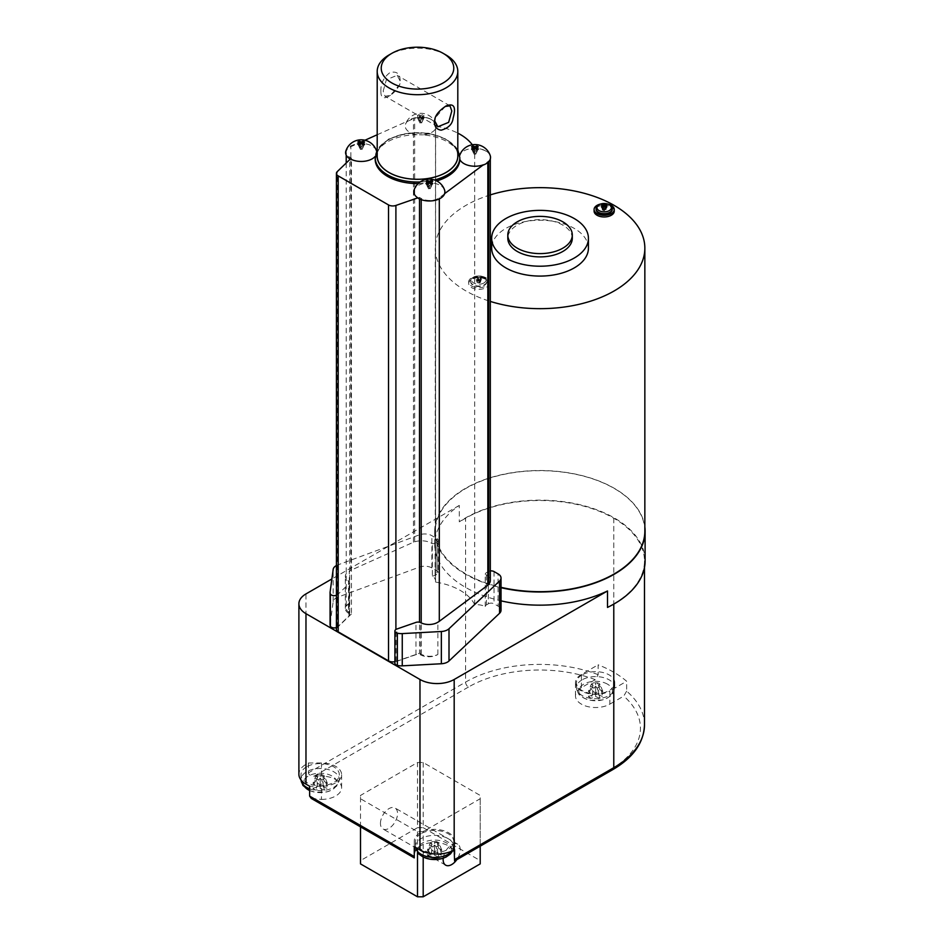 <?xml version="1.0" encoding="UTF-8"?>
<svg xmlns="http://www.w3.org/2000/svg" width="944" height="944" viewBox="0 0 944 944"><rect width="100%" height="100%" fill="white"/><g stroke="black" fill="none" stroke-linecap="round" stroke-linejoin="round"><path stroke-width="0.71" stroke-dasharray="4.72 3.54" d="M488.614 584.419L488.721 160.928A20.154 11.635 180 0 1 487.836 161.648L483.316 165.011M418.227 183.573A42.315 24.438 0 0 0 424.824 183.207A15.552 8.98 0 0 0 414.062 190.074M375.228 156.374A15.552 8.98 0 0 0 375.535 155.984A42.315 24.438 0 0 0 375.181 159.135M444.589 190.074A15.552 8.98 0 0 0 427.49 182.876L424.824 183.207M490.278 155.76A15.611 9.015 0 0 0 474.454 148.397L474.466 148.267A15.552 8.98 0 0 0 459.657 155.512A15.552 8.98 0 0 0 459.492 156.114A42.315 24.438 0 0 0 447.421 141.86A42.315 24.438 0 0 0 422.735 134.886A15.552 8.98 0 0 0 436.329 126.248A56.428 32.58 0 0 1 457.805 133.128M490.314 570.943A4.036 2.325 0 0 0 488.343 571.568L488.343 603.818L486.42 604.927A4.036 2.325 0 0 0 485.24 606.532A14.101 8.142 0 0 0 474.702 604.691A56.428 32.58 0 0 0 435.514 582.07L435.514 126.272A56.428 32.58 180 0 1 436.376 126.425A15.611 9.015 0 0 0 436.128 124.502A15.611 9.015 0 0 0 423.75 117.304A15.611 9.015 0 0 0 407.619 121.304A6.62 4.272 -53.3 0 1 407.737 121.08A15.552 8.98 0 0 0 405.507 124.254A15.552 8.98 0 0 0 417.071 134.709L422.735 134.886M417.071 134.709A42.315 24.438 0 0 0 376.774 152.503A15.552 8.98 0 0 0 376.585 151.087M375.535 155.984L376.774 152.503M427.49 182.876A42.315 24.438 0 0 0 436.694 180.918M459.492 156.114L459.822 159.383M376.479 150.745A15.552 8.98 0 0 0 356.926 143.842A7.163 4.626 -53.3 0 1 357.044 143.948A15.611 9.015 0 0 0 345.87 150.993M350.413 159.147L351.439 158.144L349.74 157.164A12.095 6.986 180 0 1 346.2 152.232A12.095 6.986 180 0 1 350.873 146.709L357.044 143.948M414.676 541.726L414.676 118.177L414.676 541.726A20.154 11.635 180 0 0 413.437 542.234L350.873 570.259A12.095 6.986 180 0 0 349.327 571.085L349.327 603.346A12.095 6.986 0 0 0 346.2 608.03A12.095 6.986 0 0 0 349.74 612.963L351.439 613.942L351.439 158.144M419.502 198.96L419.502 197.438L417.791 198.028M444.6 193.827L439.302 197.768A12.095 6.986 180 0 1 421.201 198.429L419.502 197.438M430.747 183.997L430.747 187.408L432.659 181.366M430.747 187.408L432.659 183.573M427.42 184.399L429.331 188.234L431.243 184.399M425.992 183.573L427.903 187.408L425.992 181.366M428.352 183.643L429.331 186.582L430.299 183.643M429.898 188.34L428.552 188.8L429.898 188.34M427.903 183.997L427.903 187.408M429.331 188.234L429.331 186.582M489.476 154.073L487.281 151.783A15.552 8.98 0 0 1 489.476 154.073A14.101 8.142 0 0 0 487.281 151.783M474.466 148.267A56.428 32.58 0 0 0 472.319 144.786M430.228 118.85L426.275 117.575A15.552 8.98 0 0 1 430.228 118.85A14.101 8.142 0 0 0 426.275 117.575M422.204 121.587L424.116 117.752A3.847 2.218 180 0 1 422.688 118.578A16.095 9.287 -120 0 0 420.776 117.15A16.095 9.287 -60 0 0 418.865 118.578A3.847 2.218 180 0 1 417.437 117.752A16.095 9.287 -60 0 1 419.348 116.324A16.095 9.287 -120 0 0 417.437 115.546A3.847 2.218 180 0 1 418.865 114.731L420.776 120.773L422.688 114.731A3.847 2.218 180 0 1 423.49 115.085A3.847 2.218 180 0 1 424.116 115.546A16.095 9.287 -60 0 0 422.204 116.324L422.204 121.587L424.116 115.546M422.688 114.731A16.095 9.287 -60 0 0 420.776 115.498A16.095 9.287 -120 0 0 418.865 114.731M424.116 117.752A16.095 9.287 -120 0 0 422.204 116.324M356.926 143.842L364.95 140.243M377.199 134.756L407.737 121.08M407.619 121.304L413.437 118.696A20.154 11.635 180 0 1 414.676 118.177M362.638 144.668L362.638 148.078L364.549 142.037M362.638 148.078L364.549 144.243M359.298 145.069L361.21 148.904L363.121 145.069M357.87 144.243L359.782 148.078L357.87 142.037M360.242 144.326L361.21 147.264L362.189 144.326M361.776 149.022L360.443 149.482L361.776 149.022M359.782 144.668L359.782 148.078M361.21 148.904L361.21 147.264M474.454 148.397A56.428 32.58 180 0 1 474.702 148.904A14.101 8.142 180 0 1 490.314 156.999A14.101 8.142 180 0 1 488.614 160.869M488.721 161.625L488.721 160.928M457.805 156.008A40.309 23.27 0 0 0 446.005 139.559A40.309 23.27 0 0 0 402.073 134.508A40.309 23.27 0 0 0 377.199 156.008M474.702 604.691L474.702 148.904M476.354 149.447L476.354 152.857L478.266 146.816M476.354 152.857L478.266 149.022M473.015 149.848L474.926 153.683L476.838 149.848M471.587 149.022L473.499 152.857L471.587 146.816M473.959 149.093L474.926 152.031L475.906 149.093M475.493 153.789L474.159 154.25L475.493 153.789M473.499 149.447L473.499 152.857M474.926 153.683L474.926 152.031M414.782 118.236A14.101 8.142 180 0 1 435.597 125.41A14.101 8.142 180 0 1 435.514 126.272M418.865 118.578L420.776 122.413L422.688 118.578M417.437 117.752L419.348 121.587L417.437 115.546M421.343 122.531L420.009 122.991L421.343 122.531M419.348 116.324L419.348 121.587M420.776 115.498L420.776 120.773M420.776 117.15L420.776 122.413M446.005 54.976A40.309 23.27 0 0 0 388.999 54.976M380.88 91.332C380.585 83.674 383.618 77.42 390.002 72.57C397.542 70.729 400.881 74.411 400.032 83.627C397.825 88.901 394.144 93.067 388.999 96.111C383.5 99.321 380.786 97.728 380.88 91.332M383.181 91.12L386.367 79.733L397.141 75.331L400.291 81.243L399.701 84.582L390.427 95.297L385.046 96.276L383.181 91.12M445.249 106.448L435.149 117.988M394.911 661.685A6.042 3.493 0 0 0 395.902 661.414L419.502 653.236L419.502 622.238M351.439 613.942L337.279 627.571A6.042 3.493 0 0 0 336.418 629.365M414.782 541.785A14.101 8.142 180 0 1 432.328 543.732A4.036 2.325 180 0 0 435.113 543.06L437.037 541.95L437.037 574.2A4.036 2.325 180 0 0 438.217 572.56A4.036 2.325 180 0 0 437.037 570.908L431.868 567.922A10.077 5.817 0 0 0 419.325 567.132L337.799 597.174A10.077 5.817 0 0 0 333.173 601.623L330.105 624.279L330.105 592.03M336.418 565.539A10.077 5.817 180 0 1 337.799 564.925L419.325 534.882A10.077 5.817 180 0 1 431.868 535.673L437.037 538.658A4.036 2.325 180 0 1 438.217 540.298A4.036 2.325 180 0 1 437.037 541.95M336.418 595.322A4.036 2.325 0 0 0 337.74 594.543L348.973 583.734A4.036 2.325 180 0 0 349.551 582.542A4.036 2.325 180 0 0 348.501 580.973A12.095 6.986 0 0 1 345.339 576.265A12.095 6.986 0 0 1 349.327 571.085M478.36 280.864L477.629 277.347A2.761 1.593 0 0 0 476.26 278.138L476.991 282.126A1.829 1.062 0 0 0 478.36 282.917L479.186 282.917L479.918 280.25A2.761 1.593 0 0 0 481.287 279.459L480.555 281.654A1.829 1.062 0 0 0 479.186 280.864L478.36 280.864A1.829 1.062 0 0 0 476.991 281.654M476.991 282.126L476.26 279.459A2.761 1.593 0 0 0 477.629 280.25L478.36 282.917M479.186 282.917A1.829 1.062 0 0 0 480.555 282.126M480.555 281.654L481.287 278.138A2.761 1.593 0 0 0 479.918 277.347L479.186 280.864M603.759 208.459A1.829 1.062 0 0 0 602.39 209.249L602.39 209.733A1.829 1.062 0 0 0 603.759 210.524L604.597 210.524A1.829 1.062 0 0 0 605.954 209.733L605.954 209.249A1.829 1.062 0 0 0 604.597 208.459L603.759 208.459L603.487 207.208M601.859 205.521A2.761 1.593 0 0 0 601.658 205.733L602.39 209.249M601.741 207.149A2.761 1.593 0 0 0 603.027 207.845L603.759 210.524M602.39 209.733L601.658 207.055M604.597 210.524L605.316 207.845A2.761 1.593 0 0 0 606.614 207.149M606.685 207.055L605.954 209.733M605.954 209.249L606.685 205.733A2.761 1.593 0 0 0 606.485 205.521M604.856 207.208L604.597 208.459M477.629 277.347L477.463 277.017A12.862 7.422 60 0 1 478.773 277.536L478.773 281.1M478.773 277.536A12.862 7.422 -60 0 1 480.083 277.017L479.918 277.347M479.918 280.25L480.083 280.097A12.862 7.422 -120 0 0 478.773 279.117A12.862 7.422 120 0 0 477.463 280.097A2.974 1.723 180 0 1 476.696 279.79A2.974 1.723 180 0 1 476.095 279.306L476.095 279.306A12.862 7.422 -60 0 1 477.404 278.327A12.862 7.422 -120 0 0 476.095 277.796A2.974 1.723 180 0 1 477.463 277.017M477.404 278.327L477.404 281.89M478.773 279.117L478.773 282.681M481.287 278.138L481.452 277.796A12.862 7.422 120 0 0 480.142 278.327A12.862 7.422 60 0 1 481.452 279.306A2.974 1.723 180 0 1 480.85 279.79A2.974 1.723 180 0 1 480.083 280.097M480.142 278.327L480.142 281.89M480.083 277.017A2.974 1.723 180 0 1 481.452 277.796M604.172 210.288L604.172 208.707M602.803 207.68L602.803 209.497M605.541 207.68L605.541 209.497M483.871 283.011A7.21 4.165 180 0 1 473.676 283.011A7.21 4.165 180 0 1 473.676 277.123A7.21 4.165 180 0 1 483.871 277.123A7.21 4.165 180 0 1 483.871 283.011M473.074 278.598A8.059 4.649 180 0 1 481.865 277.595A8.059 4.649 180 0 1 486.833 281.89A8.059 4.649 180 0 1 478.773 286.551A8.059 4.649 180 0 1 470.714 281.89A8.059 4.649 180 0 1 473.074 278.598M572.3 238.289A32.249 18.62 0 0 0 562.848 225.12A32.249 18.62 0 0 0 527.708 221.085A32.249 18.62 0 0 0 507.801 238.289M596.124 209.238A8.059 4.649 180 0 1 598.472 206.205A8.059 4.649 180 0 1 607.051 205.143A8.059 4.649 180 0 1 612.219 209.238M471.646 286.008A10.077 5.817 0 0 0 482.632 287.271A10.077 5.817 0 0 0 488.85 281.89A10.077 5.817 0 0 0 485.9 277.784A10.077 5.817 0 0 0 474.915 276.521A10.077 5.817 0 0 0 468.696 281.89A10.077 5.817 0 0 0 471.646 286.008M607.794 204.057A10.077 5.817 0 0 0 600.561 204.057M485.9 279.424A10.077 5.817 0 0 0 474.915 278.161A10.077 5.817 0 0 0 468.696 283.542A10.077 5.817 0 0 0 471.646 287.649A10.077 5.817 0 0 0 482.632 288.911A10.077 5.817 0 0 0 488.85 283.542A10.077 5.817 0 0 0 485.9 279.424M588.419 248.166A48.368 27.919 0 0 0 574.247 228.413A48.368 27.919 0 0 0 521.536 222.359A48.368 27.919 0 0 0 491.682 248.166M614.249 211.137A10.077 5.817 0 0 0 611.299 207.019A10.077 5.817 0 0 0 600.325 205.768A10.077 5.817 0 0 0 594.095 211.137M490.314 194.901A104.796 60.499 0 0 0 435.255 248.166A104.796 60.499 0 0 0 465.947 290.941A104.796 60.499 0 0 0 490.314 301.419M435.514 582.07A14.101 8.142 0 0 0 435.597 581.197A14.101 8.142 0 0 0 432.328 575.993L432.328 543.732M485.24 606.532L485.24 574.282A14.101 8.142 180 0 1 490.314 580.548M644.846 531.177A104.796 60.499 0 0 0 614.155 488.402A104.796 60.499 0 0 0 499.942 475.28A104.796 60.499 0 0 0 435.255 531.177A104.796 60.499 0 0 0 465.947 573.964A104.796 60.499 0 0 0 501.028 587.333M645.106 560.878A105.197 60.735 0 0 0 614.296 517.937A105.197 60.735 0 0 0 459.303 521.855L459.303 505.406A105.197 60.735 0 0 0 434.712 544.428A105.197 60.735 0 0 0 501.028 600.856M459.303 505.406L331.875 578.967M349.327 603.346A12.095 6.986 0 0 0 345.339 608.514A12.095 6.986 0 0 0 348.501 613.222L348.501 580.973M336.418 627.571A4.036 2.325 180 0 0 337.74 626.792L348.973 615.984A4.036 2.325 -0 0 0 349.551 614.792A4.036 2.325 -0 0 0 348.501 613.222M432.328 575.993A4.036 2.325 0 0 0 435.113 575.309L437.037 574.2M488.343 603.818A4.036 2.325 180 0 1 494.042 603.818L498.078 606.142L498.078 573.893M501.028 610.261A10.077 5.817 0 0 0 498.078 606.142M419.502 653.236L421.201 654.216A12.095 6.986 0 0 0 437.863 654.463A12.095 6.986 0 0 1 420.753 654.935A4.036 2.325 -0 0 0 415.962 654.664L396.869 661.272A4.036 2.325 -0 0 0 394.911 663.266M437.863 654.463L437.863 622.214M485.24 574.282A4.036 2.325 180 0 1 486.42 572.678L488.343 571.568M644.846 526.988A105.197 60.735 0 0 0 614.296 488.319A105.197 60.735 0 0 0 499.647 475.151A105.197 60.735 0 0 0 434.712 531.26A105.197 60.735 0 0 0 465.522 574.212A105.197 60.735 0 0 0 501.028 587.699M613.777 604.125L613.777 603.794A104.784 60.499 0 0 0 644.481 561.007A104.784 60.499 0 0 0 613.777 518.232A104.784 60.499 0 0 0 465.581 518.232L459.303 521.855M613.777 603.794L607.499 607.417M613.777 518.232L613.777 619.594L613.777 518.232M311.296 798.447L321.456 799.403L321.456 786.246A20.154 11.635 0 0 0 341.61 774.611A20.154 11.635 0 0 0 321.456 762.976L308.428 762.976L305.974 764.392A24.178 13.959 0 0 0 298.894 774.269M613.777 672.246A104.784 60.499 0 0 0 598.142 664.812L598.142 674.689L595.239 679.656L581.374 687.669A20.154 11.635 0 0 0 575.474 695.893A20.154 11.635 0 0 0 587.911 706.643A20.154 11.635 0 0 0 609.871 704.118L609.871 690.949L626.651 681.273A104.784 60.499 0 0 0 613.777 672.246L613.777 619.594L613.777 672.246M644.481 724.898A104.784 60.499 0 0 0 626.651 691.15L626.651 681.273M308.428 762.976L308.428 772.841C308.782 774.835 310.682 775.933 314.14 776.133L321.456 776.133L321.456 762.976M612.951 769.525A4.036 2.325 60 0 1 610.933 769.325L454.583 859.595L454.583 854.178M454.583 841.021L454.583 849.718L454.583 841.021A20.154 11.635 0 0 0 434.429 829.387A20.154 11.635 0 0 0 414.274 841.021L414.274 846.662L414.274 841.021M421.059 833.694A19.14 11.057 0 0 0 415.454 841.517A19.14 11.057 0 0 0 434.594 852.562A19.14 11.057 0 0 0 453.745 841.517A19.14 11.057 0 0 0 441.922 831.298A19.14 11.057 0 0 0 421.059 833.694M321.456 786.246L309.632 786.246M306.635 766.811A19.14 11.057 0 0 0 301.03 774.623A19.14 11.057 0 0 0 320.169 785.679A19.14 11.057 0 0 0 339.321 774.623A19.14 11.057 0 0 0 327.497 764.416A19.14 11.057 0 0 0 306.635 766.811M315.331 799.403L414.274 856.538L414.274 854.178M581.374 687.669L581.374 674.5L598.142 664.812M581.374 674.5A20.154 11.635 0 0 0 575.474 682.724A20.154 11.635 0 0 0 587.911 693.474A20.154 11.635 0 0 0 609.871 690.949M582.082 674.913A19.14 11.057 0 0 0 576.477 682.724A19.14 11.057 0 0 0 595.629 693.781A19.14 11.057 0 0 0 614.768 682.724A19.14 11.057 0 0 0 602.956 672.517A19.14 11.057 0 0 0 582.082 674.913M626.651 691.15L623.736 696.117L609.871 704.118M453.462 850.355A20.154 11.635 0 0 0 435.196 842.555A20.154 11.635 0 0 0 415.962 849.529M321.456 799.403A20.154 11.635 0 0 0 341.61 787.768A20.154 11.635 0 0 0 321.456 776.133M417.496 762.528L423.195 762.528L480.201 795.438L480.201 798.73L423.195 831.64L417.496 831.64L360.502 798.73L360.502 795.438L417.496 762.528L417.496 827.687L360.502 860.598L360.502 795.438M423.195 762.528L423.195 827.687L417.496 827.687M423.195 827.687L480.201 860.598L480.201 795.438M480.201 860.598L480.201 863.89M480.201 846.166L480.201 798.73M423.195 857.081L423.195 831.64M443.232 858.202A12.095 6.986 -60 0 1 448.978 846.886A12.095 6.986 -60 0 1 457.746 844.207A12.095 6.986 -60 0 1 460.247 849.742A12.095 6.986 -60 0 1 456.778 859.689M417.496 852.491L417.496 831.64M360.502 826.85L360.502 798.73M360.502 863.89L360.502 860.598M380.444 823.416A12.095 6.986 -60 0 1 385.73 811.25A12.095 6.986 -60 0 1 395.04 808.005A12.095 6.986 -60 0 1 397.554 813.539A12.095 6.986 -60 0 1 392.267 825.705A12.095 6.986 -60 0 1 382.957 828.95A12.095 6.986 -60 0 1 380.444 823.416M446.5 856.692A16.839 9.723 0 0 0 446.5 842.945A16.839 9.723 0 0 0 426.251 841.375A16.839 9.723 0 0 0 418.298 852.243M309.632 790.506A16.839 9.723 0 0 0 332.076 789.798A16.839 9.723 0 0 0 332.076 776.062A16.839 9.723 0 0 0 311.815 774.493A16.839 9.723 0 0 0 303.874 785.361M607.523 684.164A16.839 9.723 0 0 0 583.722 684.164A16.839 9.723 0 0 0 583.722 697.899A16.839 9.723 0 0 0 607.523 697.899A16.839 9.723 0 0 0 607.523 684.164M427.361 855.264A8.413 4.862 0 0 0 430.299 856.951A32.179 18.573 120 0 0 434.594 855.276A32.179 18.573 -120 0 0 438.901 856.951A8.413 4.862 0 0 0 441.839 855.264A32.179 18.573 60 0 1 437.532 853.577A32.179 18.573 120 0 0 441.839 850.296A8.413 4.862 0 0 0 438.901 848.597A32.179 18.573 -60 0 1 434.594 851.889A32.179 18.573 60 0 1 430.299 848.597A8.413 4.862 0 0 0 427.361 850.296A32.179 18.573 -120 0 0 431.668 853.577A32.179 18.573 -60 0 1 427.361 855.264L430.134 845.022L431.668 843.37L430.134 843.263L427.361 850.296M312.936 788.37A8.413 4.862 0 0 0 315.874 790.069A32.179 18.573 120 0 0 320.169 788.382A32.179 18.573 -120 0 0 324.476 790.069A8.413 4.862 0 0 0 327.403 788.37A32.179 18.573 60 0 1 323.108 786.694A32.179 18.573 120 0 0 327.403 783.402A8.413 4.862 0 0 0 324.476 781.715A32.179 18.573 -60 0 1 320.169 784.995A32.179 18.573 60 0 1 315.874 781.715A8.413 4.862 0 0 0 312.936 783.402A32.179 18.573 -120 0 0 317.231 786.694A32.179 18.573 -60 0 1 312.936 788.37L315.709 778.139L317.231 776.487L315.709 776.381L312.936 783.402M588.395 696.471A8.413 4.862 0 0 0 591.322 698.171A32.179 18.573 120 0 0 595.629 696.495A32.179 18.573 -120 0 0 599.924 698.171A8.413 4.862 0 0 0 602.862 696.471A32.179 18.573 60 0 1 598.555 694.796A32.179 18.573 120 0 0 602.862 691.504A8.413 4.862 0 0 0 599.924 689.816A32.179 18.573 -60 0 1 595.629 693.097A32.179 18.573 60 0 1 591.322 689.816A8.413 4.862 0 0 0 588.395 691.504A32.179 18.573 -120 0 0 592.69 694.796A32.179 18.573 -60 0 1 588.395 696.471L591.168 686.241L592.69 684.589L591.168 684.483L588.395 691.504M434.594 855.276L434.594 845.069L433.072 846.721L430.299 856.951M433.072 846.721A4.72 2.726 180 0 1 430.134 845.022M438.901 856.951L436.128 846.721L434.594 845.069M437.532 853.577L437.532 843.37L439.066 845.022L441.839 855.264M439.066 845.022A4.72 2.726 180 0 1 436.128 846.721M441.839 850.296L439.066 843.263L437.532 843.37M434.594 851.889L434.594 841.682L436.128 841.564L438.901 848.597M436.128 841.564A4.72 2.726 180 0 1 439.066 843.263M430.299 848.597L433.072 841.564L434.594 841.682M430.134 843.263A4.72 2.726 180 0 1 431.266 842.225A4.72 2.726 180 0 1 433.072 841.564M431.668 853.577L431.668 843.37M320.169 788.382L320.169 778.175L318.647 779.838L315.874 790.069M318.647 779.838A4.72 2.726 180 0 1 315.709 778.139M324.476 790.069L321.703 779.838L320.169 778.175M323.108 786.694L323.108 776.487L324.63 778.139L327.403 788.37M324.63 778.139A4.72 2.726 180 0 1 321.703 779.838M327.403 783.402L324.63 776.381L323.108 776.487M320.169 784.995L320.169 774.788L321.703 774.682L324.476 781.715M321.703 774.682A4.72 2.726 180 0 1 324.63 776.381M315.874 781.715L318.647 774.682L320.169 774.788M315.709 776.381A4.72 2.726 180 0 1 316.842 775.331A4.72 2.726 180 0 1 318.647 774.682M317.231 786.694L317.231 776.487M595.629 696.495L595.629 686.276L594.095 687.94L591.322 698.171M594.095 687.94A4.72 2.726 180 0 1 591.168 686.241M599.924 698.171L597.151 687.94L595.629 686.276M598.555 694.796L598.555 684.589L600.089 686.241L602.862 696.471M600.089 686.241A4.72 2.726 180 0 1 597.151 687.94M602.862 691.504L600.089 684.483L598.555 684.589M595.629 693.097L595.629 682.89L597.151 682.783L599.924 689.816M597.151 682.783A4.72 2.726 180 0 1 600.089 684.483M591.322 689.816L594.095 682.783L595.629 682.89M591.168 684.483A4.72 2.726 180 0 1 592.289 683.432A4.72 2.726 180 0 1 594.095 682.783M592.69 694.796L592.69 684.589M420.186 181.98A42.315 24.438 0 0 0 434.464 179.974M459.822 157.589A42.315 24.438 0 0 0 447.421 140.314A42.315 24.438 0 0 0 401.306 135.016A42.315 24.438 0 0 0 375.181 157.589M337.279 627.571L337.279 171.607M487.836 162.474L487.836 161.648M439.302 198.901L439.302 197.768M457.805 154.533A40.391 23.317 0 0 0 446.052 139.523A40.391 23.317 0 0 0 403.23 134.201A40.391 23.317 0 0 0 377.199 154.533M350.873 570.259L350.873 146.709M413.437 542.234L413.437 118.696M349.74 612.963L349.74 159.619M349.74 158.745L349.74 157.164M421.201 199.656L421.201 198.429M395.902 661.414L395.902 629.495M473.074 284.675A8.059 4.649 180 0 1 470.714 281.383A8.059 4.649 180 0 1 473.074 278.091A8.059 4.649 180 0 1 481.865 277.076A8.059 4.649 180 0 1 486.833 281.383A8.059 4.649 180 0 1 481.865 285.678A8.059 4.649 180 0 1 473.074 284.675M596.112 208.978A8.059 4.649 180 0 1 598.472 205.686A8.059 4.649 180 0 1 607.263 204.683A8.059 4.649 180 0 1 612.231 208.978M421.201 654.216L421.201 622.91M305.974 764.392L305.974 593.918M348.973 615.984L348.973 583.734M337.74 626.792L337.74 594.543M333.173 601.623L333.173 569.374M337.799 597.174L337.799 564.925M419.325 567.132L419.325 534.882M431.868 567.922L431.868 535.673M437.037 538.658L437.037 570.908M435.113 575.309L435.113 543.06M486.42 604.927L486.42 572.678M494.042 571.568L494.042 603.818M396.869 661.272L396.869 629.023M415.962 654.664L415.962 622.403M420.753 654.935L420.753 622.686M598.142 674.689A104.784 60.499 0 0 0 465.581 682.123L465.581 518.232M595.239 679.656A100.76 58.174 0 0 0 468.436 687.055A4.036 2.325 -120 0 1 465.581 682.123L308.428 772.841M468.436 687.055L314.14 776.133M610.933 769.325A100.76 58.174 0 0 0 623.736 696.117M451.987 851.075A19.14 11.057 0 0 0 453.745 846.449A19.14 11.057 0 0 0 448.14 838.638A19.14 11.057 0 0 0 421.059 838.638A19.14 11.057 0 0 0 415.454 846.449A19.14 11.057 0 0 0 415.525 847.382M309.632 788.783A19.14 11.057 0 0 0 329.244 789.29A19.14 11.057 0 0 0 339.321 779.555A19.14 11.057 0 0 0 333.704 771.744A19.14 11.057 0 0 0 306.635 771.744A19.14 11.057 0 0 0 301.03 779.555A19.14 11.057 0 0 0 301.042 780.015M582.082 679.845A19.14 11.057 0 0 0 576.477 687.669A19.14 11.057 0 0 0 595.629 698.713A19.14 11.057 0 0 0 614.768 687.669A19.14 11.057 0 0 0 609.163 679.845A19.14 11.057 0 0 0 582.082 679.845M430.098 188.8L431.349 186.357M428.552 188.8L427.302 186.357M457.805 149.825L447.019 139.429L428.576 133.21L407.348 133.069L388.668 139.039L377.199 149.825M436.128 124.502A16.119 16.119 0 0 0 405.507 124.254M361.989 149.482L363.228 147.04M360.443 149.482L359.192 147.04M475.705 154.25L476.944 151.807M474.159 154.25L472.909 151.807M421.555 122.991L422.794 120.549M420.009 122.991L418.758 120.549M346.2 152.232L346.2 155.099M346.2 163.029L346.2 608.03M490.314 156.999L490.314 158.922M435.597 125.41L435.597 581.197M399.701 84.582L400.032 83.627M390.427 95.297L388.999 96.111M444.577 106.802L445.993 105.999M435.29 117.516L434.972 118.484M449.958 105.822L397.141 75.331M437.863 126.767L385.046 96.276M470.714 281.89L470.714 281.383C470.006 274.68 486.384 273.772 486.833 281.383L486.833 281.89M488.85 283.542L488.85 281.89M468.696 283.542L468.696 281.89M435.255 531.177L435.255 248.166M434.712 544.428L434.712 531.26M345.339 608.514L345.339 576.265M349.551 614.792L349.551 582.542M438.217 540.298L438.217 572.56M644.481 561.007L644.481 567.509M452.766 850.709L453.745 841.517M415.502 847.37L415.454 841.517M341.61 787.768L341.61 774.611M309.632 790.588L315.284 792.252L326.895 791.863L331.58 790.187L337.386 785.443L339.321 779.555L339.321 774.623M301.042 780.004L301.03 774.623M575.474 695.893L575.474 682.724M576.477 682.724L576.477 687.669C579.061 698.159 581.056 695.315 584.147 698.265L590.732 700.354L602.355 699.964L607.039 698.289C610.178 695.327 612.184 698.182 614.768 687.669L614.768 682.724M457.746 844.207L395.04 808.005M445.651 865.152L382.957 828.95"/><path stroke-width="1.42" d="M488.721 161.625L488.721 584.478A20.154 11.635 180 0 1 487.836 585.197L439.302 621.305A12.095 6.986 180 0 1 437.863 622.214A12.095 6.986 0 0 1 420.753 622.686A4.036 2.325 180 0 0 415.962 622.403L396.869 629.023A4.036 2.325 180 0 0 394.911 631.017A4.036 2.325 180 0 0 397.353 633.153A10.077 5.817 180 0 0 402.262 633.601L441.344 631.501A10.077 5.817 180 0 0 449.002 628.739L499.541 581.044A10.077 5.817 180 0 0 501.028 578.011A10.077 5.817 180 0 0 498.078 573.893L494.042 571.568A4.036 2.325 0 0 0 490.314 570.943M417.838 197.851A15.824 11.08 133.9 0 0 417.791 198.028A15.611 9.015 0 0 0 433.426 200.659A15.611 9.015 0 0 0 444.6 193.827A7.918 3.965 114.1 0 0 444.53 193.709A15.552 8.98 0 0 0 444.589 190.074A16.119 16.119 0 0 0 414.062 190.074A15.552 8.98 0 0 0 417.838 197.851L395.902 205.45A6.042 3.493 0 0 1 388.515 204.931L338.188 175.879A6.042 3.493 0 0 1 336.418 173.401L336.418 629.365A6.042 3.493 0 0 0 338.188 631.831L388.515 660.883A6.042 3.493 0 0 0 394.911 661.685M377.199 149.825L375.181 159.135A42.315 24.438 0 0 0 418.227 183.573M336.418 173.401A6.042 3.493 0 0 1 337.279 171.607L350.436 158.946A15.552 8.98 0 0 0 375.228 156.374M427.42 180.54A16.095 9.287 -120 0 1 429.331 181.319A16.095 9.287 -60 0 1 431.243 180.54A3.847 2.218 180 0 1 432.045 180.906A3.847 2.218 180 0 1 432.659 181.366A16.095 9.287 -60 0 0 430.747 182.145A16.095 9.287 -120 0 1 432.659 183.573A3.847 2.218 180 0 1 431.243 184.399A16.095 9.287 -120 0 0 429.331 182.971A16.095 9.287 -60 0 0 427.42 184.399A3.847 2.218 180 0 1 425.992 183.573A16.095 9.287 -60 0 1 427.903 182.145A16.095 9.287 -120 0 0 425.992 181.366A3.847 2.218 180 0 1 427.42 180.54L427.892 182.133M436.694 180.918A42.315 24.438 0 0 0 459.822 159.383A15.552 8.98 0 0 0 483.411 164.775A6.62 3.316 114.1 0 0 483.316 165.011A15.611 9.015 0 0 0 490.278 155.76A16.119 16.119 0 0 0 459.669 155.477M434.464 179.974A42.315 24.438 0 0 0 459.822 157.589L459.822 159.383M376.585 151.087A15.552 8.98 0 0 0 376.479 150.745A16.119 16.119 0 0 0 345.87 150.993A15.611 9.015 0 0 0 350.295 159.088M362.189 144.326L362.638 142.839A16.095 9.287 -120 0 1 364.549 144.243A3.847 2.218 180 0 1 363.121 145.069A16.095 9.287 -120 0 0 361.21 143.641A16.095 9.287 -60 0 0 359.298 145.069A3.847 2.218 180 0 1 357.87 144.243A16.095 9.287 -60 0 1 359.782 142.815A16.095 9.287 -120 0 0 357.87 142.037A3.847 2.218 180 0 1 359.298 141.222L360.242 144.326M362.649 142.815L363.121 141.222A16.095 9.287 -60 0 0 361.21 141.989A16.095 9.287 -120 0 0 359.298 141.222M363.121 141.222A3.847 2.218 180 0 1 363.936 141.576A3.847 2.218 180 0 1 364.549 142.037A16.095 9.287 -60 0 0 362.638 142.815L362.638 144.668M419.502 622.238L419.502 198.96M483.411 164.775L444.53 193.709M427.903 182.168L428.352 183.643M430.299 183.643L430.747 182.168M430.747 183.997L431.243 180.54M427.903 182.145L427.903 183.997M429.331 181.319L429.331 182.971M473.015 145.99A16.095 9.287 -120 0 1 474.926 146.768A16.095 9.287 -60 0 1 476.838 145.99A3.847 2.218 180 0 1 477.64 146.344A3.847 2.218 180 0 1 478.266 146.816A16.095 9.287 -60 0 0 476.354 147.583A16.095 9.287 -120 0 1 478.266 149.022A3.847 2.218 180 0 1 476.838 149.848A16.095 9.287 -120 0 0 474.926 148.409A16.095 9.287 -60 0 0 473.015 149.848A3.847 2.218 180 0 1 471.587 149.022A16.095 9.287 -60 0 1 473.499 147.583A16.095 9.287 -120 0 0 471.587 146.816A3.847 2.218 180 0 1 473.015 145.99L473.499 149.447M472.319 144.786A56.428 32.58 0 0 0 457.805 133.128M364.95 140.243L377.199 134.756M359.782 142.815L359.782 144.668M361.21 141.989L361.21 143.641M391.854 53.336L388.999 54.976A40.309 23.27 0 0 0 377.199 71.437L377.199 156.008A40.309 23.27 0 0 0 388.999 172.469A40.309 23.27 0 0 0 432.918 177.507A40.309 23.27 0 0 0 457.805 156.008L457.805 71.437A40.309 23.27 0 0 0 446.005 54.976L443.149 53.336A36.273 20.945 0 0 0 391.854 53.336A36.273 20.945 0 0 0 391.854 82.954A36.273 20.945 0 0 0 443.149 82.954A36.273 20.945 0 0 0 443.149 53.336L446.005 54.976M473.499 147.618L473.959 149.093M475.906 149.093L476.354 147.618M476.354 149.447L476.838 145.99M474.926 146.768L474.926 148.409M377.199 71.437A40.309 23.27 0 0 0 388.999 87.886A40.309 23.27 0 0 0 432.918 92.937A40.309 23.27 0 0 0 457.805 71.437M434.323 122.201C434.629 126.897 436.907 129.552 441.19 130.178C448.447 128.136 452.436 124.112 453.12 118.106C456.306 106.861 453.922 102.825 445.993 105.999C439.786 110.165 436.104 114.33 434.972 118.484L434.323 122.201M435.149 117.988L434.712 120.867L437.863 126.767L448.648 122.354L451.81 110.991L449.958 105.822L445.249 106.448M336.418 627.571A4.036 2.325 180 0 1 330.376 626.167L330.376 593.918A10.077 5.817 180 0 1 330.07 592.49A10.077 5.817 180 0 1 330.105 592.03L333.173 569.374A10.077 5.817 180 0 1 336.418 565.539M330.376 593.918A4.036 2.325 0 0 0 336.418 595.322M603.487 207.208L603.027 204.942A2.761 1.593 0 0 0 601.859 205.521M606.614 207.149A2.761 1.593 0 0 0 606.685 207.055L606.85 206.913A2.974 1.723 180 0 1 606.26 207.385A2.974 1.723 180 0 1 605.482 207.704A12.862 7.422 -120 0 0 604.172 206.724A12.862 7.422 120 0 0 602.862 207.704A2.974 1.723 180 0 1 602.095 207.385A2.974 1.723 180 0 1 601.493 206.913A12.862 7.422 -60 0 1 602.803 205.934L602.803 207.68M606.485 205.521A2.761 1.593 0 0 0 605.316 204.942L604.856 207.208M603.027 204.942L602.862 204.612A12.862 7.422 60 0 1 604.172 205.143L604.172 206.724M604.172 205.143A12.862 7.422 -60 0 1 605.482 204.612L605.316 204.942M602.803 205.934A12.862 7.422 -120 0 0 601.493 205.403A2.974 1.723 180 0 1 602.862 204.612M605.482 204.612A2.974 1.723 180 0 1 606.85 205.403A12.862 7.422 120 0 0 605.541 205.934A12.862 7.422 60 0 1 606.85 206.913L606.26 207.385M605.541 205.934L605.541 207.68M609.269 210.618A7.21 4.165 180 0 1 599.074 210.618A7.21 4.165 180 0 1 599.074 204.73A7.21 4.165 180 0 1 609.269 204.73A7.21 4.165 180 0 1 609.269 210.618M517.253 248.166A32.249 18.62 0 0 0 552.393 252.19A32.249 18.62 0 0 0 572.3 234.997A32.249 18.62 0 0 0 562.848 221.828A32.249 18.62 0 0 0 527.708 217.793A32.249 18.62 0 0 0 507.801 234.997A32.249 18.62 0 0 0 517.253 248.166M507.801 234.997L507.801 238.289A32.249 18.62 0 0 0 517.253 251.446A32.249 18.62 0 0 0 552.393 255.482A32.249 18.62 0 0 0 572.3 238.289L572.3 234.997M612.219 209.238A8.059 4.649 180 0 1 612.231 209.497A8.059 4.649 180 0 1 604.172 214.146A8.059 4.649 180 0 1 596.112 209.497A8.059 4.649 180 0 1 596.124 209.238M505.854 258.031A48.368 27.919 0 0 0 558.565 264.084A48.368 27.919 0 0 0 588.419 238.289A48.368 27.919 0 0 0 574.247 218.548A48.368 27.919 0 0 0 521.536 212.494A48.368 27.919 0 0 0 491.682 238.289A48.368 27.919 0 0 0 505.854 258.031M600.561 204.057A10.077 5.817 0 0 0 594.095 209.497A10.077 5.817 0 0 0 597.045 213.604A10.077 5.817 0 0 0 608.03 214.866A10.077 5.817 0 0 0 614.249 209.497A10.077 5.817 0 0 0 611.299 205.379A10.077 5.817 0 0 0 607.794 204.057M491.682 238.289L491.682 248.166A48.368 27.919 0 0 0 505.854 267.907A48.368 27.919 0 0 0 558.565 273.961A48.368 27.919 0 0 0 588.419 248.166L588.419 238.289M594.095 209.497L594.095 211.137A10.077 5.817 0 0 0 597.045 215.256A10.077 5.817 0 0 0 608.03 216.518A10.077 5.817 0 0 0 614.249 211.137L614.249 209.497M490.314 301.419A104.796 60.499 0 0 0 644.846 248.166A104.796 60.499 0 0 0 614.155 205.379A104.796 60.499 0 0 0 490.314 194.901M490.314 158.922L490.314 580.548A14.101 8.142 180 0 1 488.721 584.301M501.028 587.333A104.796 60.499 0 0 0 644.846 531.177L644.846 248.166M501.028 600.856A105.197 60.735 0 0 0 607.499 590.968L454.182 679.479A24.178 13.959 0 0 1 419.974 679.479L305.974 613.671A24.178 13.959 0 0 1 298.894 603.794L298.894 774.269A24.178 13.959 0 0 0 305.974 784.134L305.974 613.671M331.875 578.967L305.974 593.918A24.178 13.959 0 0 0 298.894 603.794M330.105 624.279A10.077 5.817 0 0 0 330.07 624.739A10.077 5.817 0 0 0 330.376 626.167M394.911 631.017L394.911 663.266A4.036 2.325 -0 0 0 397.353 665.402A10.077 5.817 0 0 0 402.262 665.85L441.344 663.75A10.077 5.817 0 0 0 449.002 660.989L499.541 613.293A10.077 5.817 0 0 0 501.028 610.261L501.028 578.011M501.028 587.699A105.197 60.735 0 0 0 645.106 531.26A105.197 60.735 0 0 0 644.846 526.988M645.106 531.26L645.106 560.878A105.197 60.735 0 0 1 607.499 607.417L607.499 590.968M305.974 784.134L309.632 786.246L309.632 796.111L414.274 856.538L414.274 857.895L414.274 846.662L419.974 849.954A24.178 13.959 0 0 0 454.182 849.954L454.182 679.479M613.777 604.125L613.777 767.684L454.583 859.595L454.583 860.963L454.182 849.954M453.462 850.355A20.154 11.635 0 0 1 454.583 854.178L454.583 849.718M415.962 849.529A20.154 11.635 0 0 0 414.274 854.178L414.274 846.662M309.632 796.111L311.296 798.447L414.274 857.895M360.502 826.85L360.502 863.89L417.496 896.8L423.195 896.8L480.201 863.89L480.201 846.166M423.195 896.8L423.195 857.081M456.778 859.689A12.095 6.986 -60 0 1 445.651 865.152A12.095 6.986 -60 0 1 443.149 859.618A12.095 6.986 -60 0 1 443.232 858.202M417.496 896.8L417.496 852.491M418.298 852.243A16.839 9.723 0 0 0 430.169 859.193A16.839 9.723 0 0 0 446.5 856.692M303.874 785.361A16.839 9.723 0 0 0 309.632 790.506M487.836 585.197L487.836 162.474M439.302 621.305L439.302 198.901M375.181 157.589A42.315 24.438 0 0 0 387.571 174.864A42.315 24.438 0 0 0 420.186 181.98M338.188 631.831L338.188 175.879M388.515 660.883L388.515 204.931M395.902 629.495L395.902 205.45M377.199 154.533A40.391 23.317 0 0 0 388.94 172.492A40.391 23.317 0 0 0 434.122 177.26A40.391 23.317 0 0 0 457.805 154.533M349.74 159.619L349.74 158.745M421.201 622.91L421.201 199.656M598.472 212.27A8.059 4.649 180 0 1 596.112 208.978C595.404 202.276 611.795 201.367 612.231 208.978A8.059 4.649 180 0 1 607.263 213.285A8.059 4.649 180 0 1 598.472 212.27M419.974 849.954L419.974 679.479M499.541 613.293L499.541 581.044M449.002 660.989L449.002 628.739M441.344 663.75L441.344 631.501M402.262 665.85L402.262 633.601M397.353 665.402L397.353 633.153M454.583 860.963L612.951 769.525A4.036 2.325 60 0 0 613.777 767.684A104.784 60.499 0 0 0 644.481 724.898L644.481 567.509M415.525 847.382A19.14 11.057 0 0 0 431.29 857.329A19.14 11.057 0 0 0 451.987 851.075M301.042 780.015A19.14 11.057 0 0 0 309.632 788.783M459.822 157.589L457.805 149.825M346.2 155.099L346.2 163.029M330.07 624.739L330.07 592.49M644.481 724.898C643.832 742.704 633.318 757.572 612.951 769.525M415.502 847.37L418.747 853.954L423.124 857.046L429.709 859.134L441.332 858.757L446.016 857.081L450.465 853.942L452.766 850.709M301.042 780.004L302.965 785.467L309.632 790.588"/></g></svg>
